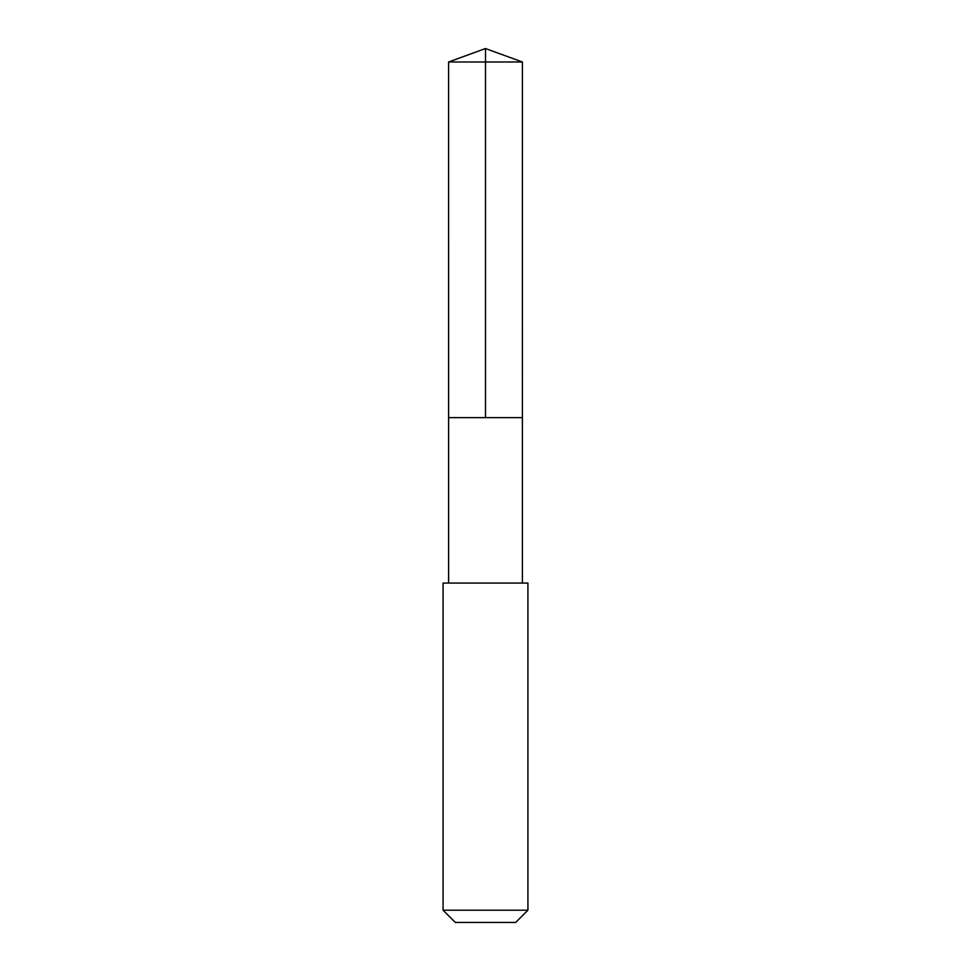 <?xml version="1.0" encoding="UTF-8"?>
<svg xmlns="http://www.w3.org/2000/svg" width="971" height="971" viewBox="0 0 971 971"><rect width="100%" height="100%" fill="white"/><g stroke="black" fill="none" stroke-linecap="round" stroke-linejoin="round"><path stroke-width="1.46" d="M448.602 417.627L522.398 417.627L522.41 61.986L448.59 61.986L448.602 417.627L522.398 417.627L522.398 583.061L448.602 583.061L448.602 417.627M453.287 583.073L443.079 583.073L443.079 910.203L527.921 910.203L527.921 583.073L453.287 583.073M527.921 910.203L515.674 922.45L455.326 922.45L443.079 910.203M485.5 417.627L485.5 48.55L448.59 61.986M485.5 48.55L522.41 61.986M448.602 583.061L443.079 583.073M522.398 583.061L527.921 583.073"/></g></svg>
